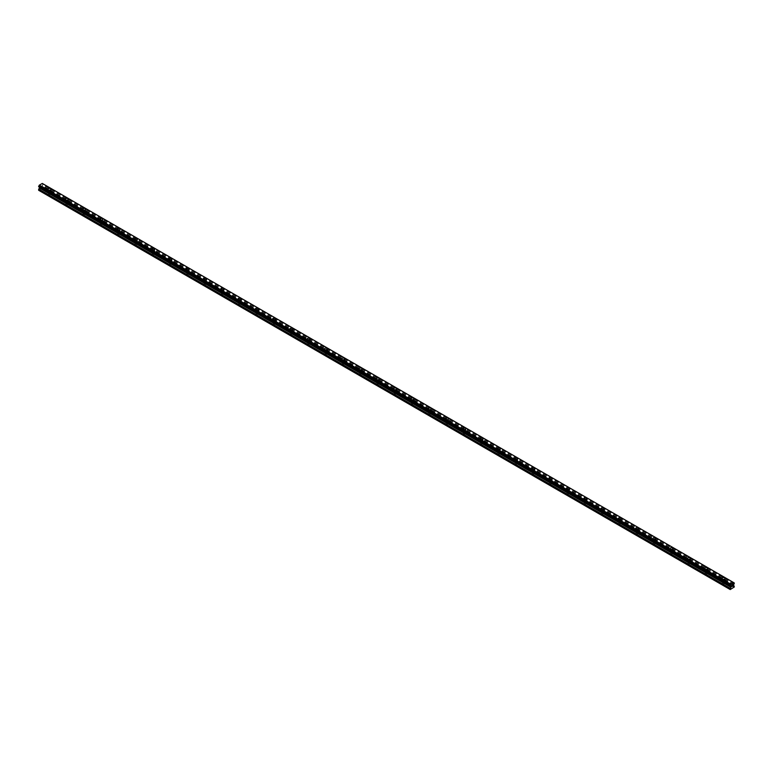 <?xml version="1.0" encoding="UTF-8"?>
<svg xmlns="http://www.w3.org/2000/svg" width="773" height="773" viewBox="0 0 773 773"><rect width="100%" height="100%" fill="white"/><g stroke="black" fill="none" stroke-linecap="round" stroke-linejoin="round"><path stroke-width="0.58" stroke-dasharray="3.87 2.9" d="M48.805 194.632A0.918 0.531 0 0 0 50.1 193.878A0.918 0.531 0 0 0 48.805 194.632M48.805 191.404A0.918 0.531 0 0 0 50.1 190.66A0.918 0.531 0 0 0 48.805 191.404M50.979 189.269L50.979 189.269A1.527 0.879 180 0 1 50.042 190.081A1.527 0.879 180 0 1 48.37 189.897A1.527 0.879 180 0 1 47.926 189.269L47.926 189.269M66.092 204.613A0.918 0.531 0 0 0 67.386 203.859A0.918 0.531 0 0 0 66.092 204.613M66.092 201.386A0.918 0.531 0 0 0 67.386 200.632A0.918 0.531 0 0 0 66.092 201.386M68.266 199.25L68.266 199.25A1.527 0.879 180 0 1 67.319 200.062A1.527 0.879 180 0 1 65.657 199.869A1.527 0.879 180 0 1 65.212 199.25L65.212 199.25M83.378 214.585A0.918 0.531 0 0 0 84.672 213.841A0.918 0.531 0 0 0 83.378 214.585M83.378 211.367A0.918 0.531 0 0 0 84.672 210.614A0.918 0.531 0 0 0 83.378 211.367M85.552 209.232L85.552 209.222A1.527 0.879 180 0 1 84.605 210.043A1.527 0.879 180 0 1 82.943 209.85A1.527 0.879 180 0 1 82.498 209.232L82.498 209.222M100.654 224.566A0.918 0.531 0 0 0 101.959 223.822A0.918 0.531 0 0 0 100.654 224.566M100.654 221.339A0.918 0.531 0 0 0 101.959 220.595A0.918 0.531 0 0 0 100.654 221.339M102.838 219.203L102.838 219.203A1.527 0.879 180 0 1 101.891 220.025A1.527 0.879 180 0 1 100.229 219.832A1.527 0.879 180 0 1 99.775 219.203L99.775 219.203M117.94 234.548A0.918 0.531 0 0 0 119.235 233.804A0.918 0.531 0 0 0 117.94 234.548M117.94 231.32A0.918 0.531 0 0 0 119.235 230.576A0.918 0.531 0 0 0 117.94 231.32M120.115 229.185L120.115 229.185A1.527 0.879 180 0 1 119.177 230.006A1.527 0.879 180 0 1 117.506 229.813A1.527 0.879 180 0 1 117.061 229.185L117.061 229.185M135.227 244.529A0.918 0.531 0 0 0 136.521 243.775A0.918 0.531 0 0 0 135.227 244.529M135.227 241.302A0.918 0.531 0 0 0 136.521 240.548A0.918 0.531 0 0 0 135.227 241.302M137.401 239.166L137.401 239.166A1.527 0.879 180 0 1 136.463 239.978A1.527 0.879 180 0 1 134.792 239.794A1.527 0.879 180 0 1 134.347 239.166L134.347 239.166M152.513 254.51A0.918 0.531 0 0 0 153.808 253.757A0.918 0.531 0 0 0 152.513 254.51M152.513 251.283A0.918 0.531 0 0 0 153.808 250.529A0.918 0.531 0 0 0 152.513 251.283M154.687 249.148L154.687 249.138A1.527 0.879 180 0 1 153.74 249.959A1.527 0.879 180 0 1 152.078 249.766A1.527 0.879 180 0 1 151.634 249.148L151.634 249.138M169.799 264.482A0.918 0.531 0 0 0 171.094 263.738A0.918 0.531 0 0 0 169.799 264.482M169.799 261.255A0.918 0.531 0 0 0 171.094 260.511A0.918 0.531 0 0 0 169.799 261.255M171.973 259.119L171.973 259.129A1.527 0.879 180 0 1 171.026 259.941A1.527 0.879 180 0 1 169.364 259.747A1.527 0.879 180 0 1 168.92 259.129L168.92 259.119M187.076 274.463A0.918 0.531 0 0 0 188.38 273.719A0.918 0.531 0 0 0 187.076 274.463M187.076 271.236A0.918 0.531 0 0 0 188.38 270.492A0.918 0.531 0 0 0 187.076 271.236M189.259 269.101L189.259 269.101A1.527 0.879 180 0 1 188.312 269.922A1.527 0.879 180 0 1 186.651 269.729A1.527 0.879 180 0 1 186.196 269.101L186.196 269.101M204.362 284.445A0.918 0.531 0 0 0 205.657 283.691A0.918 0.531 0 0 0 204.362 284.445M204.362 281.217A0.918 0.531 0 0 0 205.657 280.464A0.918 0.531 0 0 0 204.362 281.217M206.546 279.082L206.546 279.082A1.527 0.879 180 0 1 205.599 279.894A1.527 0.879 180 0 1 203.937 279.71A1.527 0.879 180 0 1 203.483 279.082L203.483 279.082M221.648 294.426A0.918 0.531 0 0 0 222.943 293.672A0.918 0.531 0 0 0 221.648 294.426M221.648 291.199A0.918 0.531 0 0 0 222.943 290.445A0.918 0.531 0 0 0 221.648 291.199M223.822 289.063L223.822 289.054A1.527 0.879 180 0 1 222.885 289.875A1.527 0.879 180 0 1 221.213 289.682A1.527 0.879 180 0 1 220.769 289.063L220.769 289.054M238.934 304.398A0.918 0.531 0 0 0 240.229 303.654A0.918 0.531 0 0 0 238.934 304.398M238.934 301.17A0.918 0.531 0 0 0 240.229 300.426A0.918 0.531 0 0 0 238.934 301.17M241.108 299.045L241.108 299.035A1.527 0.879 180 0 1 240.171 299.856A1.527 0.879 180 0 1 238.499 299.663A1.527 0.879 180 0 1 238.055 299.045L238.055 299.035M256.221 314.379A0.918 0.531 0 0 0 257.515 313.635A0.918 0.531 0 0 0 256.221 314.379M256.221 311.152A0.918 0.531 0 0 0 257.515 310.408A0.918 0.531 0 0 0 256.221 311.152M258.395 309.016L258.395 309.016A1.527 0.879 180 0 1 257.448 309.838A1.527 0.879 180 0 1 255.786 309.644A1.527 0.879 180 0 1 255.341 309.016L255.341 309.016M273.507 324.36A0.918 0.531 0 0 0 274.801 323.607A0.918 0.531 0 0 0 273.507 324.36M273.507 321.133A0.918 0.531 0 0 0 274.801 320.38A0.918 0.531 0 0 0 273.507 321.133M275.681 318.998L275.681 318.998A1.527 0.879 180 0 1 274.734 319.809A1.527 0.879 180 0 1 273.072 319.626A1.527 0.879 180 0 1 272.627 318.998L272.627 318.998M290.783 334.342A0.918 0.531 0 0 0 292.088 333.588A0.918 0.531 0 0 0 290.783 334.342M290.783 331.115A0.918 0.531 0 0 0 292.088 330.361A0.918 0.531 0 0 0 290.783 331.115M292.967 328.979L292.967 328.979A1.527 0.879 180 0 1 292.02 329.791A1.527 0.879 180 0 1 290.358 329.598A1.527 0.879 180 0 1 289.904 328.979L289.904 328.979M308.069 344.314A0.918 0.531 0 0 0 309.364 343.57A0.918 0.531 0 0 0 308.069 344.314M308.069 341.086A0.918 0.531 0 0 0 309.364 340.342A0.918 0.531 0 0 0 308.069 341.086M310.244 338.961L310.244 338.951A1.527 0.879 180 0 1 309.306 339.772A1.527 0.879 180 0 1 307.644 339.579A1.527 0.879 180 0 1 307.19 338.961L307.19 338.951M325.356 354.295A0.918 0.531 0 0 0 326.65 353.551A0.918 0.531 0 0 0 325.356 354.295M325.356 351.068A0.918 0.531 0 0 0 326.65 350.324A0.918 0.531 0 0 0 325.356 351.068M327.53 348.932L327.53 348.932A1.527 0.879 180 0 1 326.593 349.754A1.527 0.879 180 0 1 324.921 349.56A1.527 0.879 180 0 1 324.476 348.932L324.476 348.932M342.642 364.276A0.918 0.531 0 0 0 343.937 363.523A0.918 0.531 0 0 0 342.642 364.276M342.642 361.049A0.918 0.531 0 0 0 343.937 360.305A0.918 0.531 0 0 0 342.642 361.049M344.816 358.914L344.816 358.914A1.527 0.879 180 0 1 343.869 359.735A1.527 0.879 180 0 1 342.207 359.542A1.527 0.879 180 0 1 341.763 358.914L341.763 358.914M359.928 374.258A0.918 0.531 0 0 0 361.223 373.504A0.918 0.531 0 0 0 359.928 374.258M359.928 371.03A0.918 0.531 0 0 0 361.223 370.277A0.918 0.531 0 0 0 359.928 371.03M362.102 368.895L362.102 368.895A1.527 0.879 180 0 1 361.155 369.707A1.527 0.879 180 0 1 359.493 369.513A1.527 0.879 180 0 1 359.049 368.895L359.049 368.895M377.214 384.229A0.918 0.531 0 0 0 378.509 383.485A0.918 0.531 0 0 0 377.214 384.229M377.214 381.012A0.918 0.531 0 0 0 378.509 380.258A0.918 0.531 0 0 0 377.214 381.012M379.388 378.876L379.388 378.867A1.527 0.879 180 0 1 378.441 379.688A1.527 0.879 180 0 1 376.78 379.495A1.527 0.879 180 0 1 376.325 378.876L376.325 378.867M394.491 394.211A0.918 0.531 0 0 0 395.786 393.467A0.918 0.531 0 0 0 394.491 394.211M394.491 390.983A0.918 0.531 0 0 0 395.786 390.239A0.918 0.531 0 0 0 394.491 390.983M396.675 388.848L396.675 388.848A1.527 0.879 180 0 1 395.728 389.669A1.527 0.879 180 0 1 394.066 389.476A1.527 0.879 180 0 1 393.612 388.848L393.612 388.848M411.777 404.192A0.918 0.531 0 0 0 413.072 403.448A0.918 0.531 0 0 0 411.777 404.192M411.777 400.965A0.918 0.531 0 0 0 413.072 400.221A0.918 0.531 0 0 0 411.777 400.965M413.951 398.829L413.951 398.829A1.527 0.879 180 0 1 413.014 399.651A1.527 0.879 180 0 1 411.342 399.457A1.527 0.879 180 0 1 410.898 398.829L410.898 398.829M429.063 414.173A0.918 0.531 0 0 0 430.358 413.42A0.918 0.531 0 0 0 429.063 414.173M429.063 410.946A0.918 0.531 0 0 0 430.358 410.192A0.918 0.531 0 0 0 429.063 410.946M431.237 408.811L431.237 408.811A1.527 0.879 180 0 1 430.3 409.622A1.527 0.879 180 0 1 428.629 409.439A1.527 0.879 180 0 1 428.184 408.811L428.184 408.811M446.35 424.155A0.918 0.531 0 0 0 447.644 423.401A0.918 0.531 0 0 0 446.35 424.155M446.35 420.927A0.918 0.531 0 0 0 447.644 420.174A0.918 0.531 0 0 0 446.35 420.927M448.524 418.792L448.524 418.782A1.527 0.879 180 0 1 447.577 419.604A1.527 0.879 180 0 1 445.915 419.41A1.527 0.879 180 0 1 445.47 418.792L445.47 418.782M463.636 434.126A0.918 0.531 0 0 0 464.931 433.382A0.918 0.531 0 0 0 463.636 434.126M463.636 430.899A0.918 0.531 0 0 0 464.931 430.155A0.918 0.531 0 0 0 463.636 430.899M465.81 428.773L465.81 428.764A1.527 0.879 180 0 1 464.863 429.585A1.527 0.879 180 0 1 463.201 429.392A1.527 0.879 180 0 1 462.756 428.773L462.756 428.764M480.912 444.108A0.918 0.531 0 0 0 482.217 443.364A0.918 0.531 0 0 0 480.912 444.108M480.912 440.881A0.918 0.531 0 0 0 482.217 440.137A0.918 0.531 0 0 0 480.912 440.881M483.096 438.745L483.096 438.745A1.527 0.879 180 0 1 482.149 439.566A1.527 0.879 180 0 1 480.487 439.373A1.527 0.879 180 0 1 480.033 438.745L480.033 438.745M498.199 454.089A0.918 0.531 0 0 0 499.493 453.336A0.918 0.531 0 0 0 498.199 454.089M498.199 450.862A0.918 0.531 0 0 0 499.493 450.108A0.918 0.531 0 0 0 498.199 450.862M500.373 448.726L500.373 448.726A1.527 0.879 180 0 1 499.435 449.538A1.527 0.879 180 0 1 497.773 449.355A1.527 0.879 180 0 1 497.319 448.726L497.319 448.726M515.485 464.071A0.918 0.531 0 0 0 516.779 463.317A0.918 0.531 0 0 0 515.485 464.071M515.485 460.843A0.918 0.531 0 0 0 516.779 460.09A0.918 0.531 0 0 0 515.485 460.843M517.659 458.698L517.659 458.708A1.527 0.879 180 0 1 516.722 459.52A1.527 0.879 180 0 1 515.05 459.326A1.527 0.879 180 0 1 514.605 458.708L514.605 458.698M532.771 474.042A0.918 0.531 0 0 0 534.066 473.298A0.918 0.531 0 0 0 532.771 474.042M532.771 470.815A0.918 0.531 0 0 0 534.066 470.071A0.918 0.531 0 0 0 532.771 470.815M534.945 468.689L534.945 468.68A1.527 0.879 180 0 1 533.998 469.501A1.527 0.879 180 0 1 532.336 469.308A1.527 0.879 180 0 1 531.892 468.689L531.892 468.68M550.057 484.024A0.918 0.531 0 0 0 551.352 483.28A0.918 0.531 0 0 0 550.057 484.024M550.057 480.796A0.918 0.531 0 0 0 551.352 480.052A0.918 0.531 0 0 0 550.057 480.796M552.231 478.661L552.231 478.661A1.527 0.879 180 0 1 551.284 479.482A1.527 0.879 180 0 1 549.622 479.289A1.527 0.879 180 0 1 549.178 478.661L549.178 478.661M567.343 494.005A0.918 0.531 0 0 0 568.638 493.251A0.918 0.531 0 0 0 567.343 494.005M567.343 490.778A0.918 0.531 0 0 0 568.638 490.034A0.918 0.531 0 0 0 567.343 490.778M569.517 488.642L569.517 488.642A1.527 0.879 180 0 1 568.57 489.454A1.527 0.879 180 0 1 566.909 489.27A1.527 0.879 180 0 1 566.454 488.642L566.454 488.642M584.62 503.986A0.918 0.531 0 0 0 585.924 503.233A0.918 0.531 0 0 0 584.62 503.986M584.62 500.759A0.918 0.531 0 0 0 585.924 500.005A0.918 0.531 0 0 0 584.62 500.759M586.804 498.624L586.804 498.624A1.527 0.879 180 0 1 585.857 499.435A1.527 0.879 180 0 1 584.195 499.242A1.527 0.879 180 0 1 583.741 498.624L583.741 498.624M601.906 513.958A0.918 0.531 0 0 0 603.201 513.214A0.918 0.531 0 0 0 601.906 513.958M601.906 510.731A0.918 0.531 0 0 0 603.201 509.987A0.918 0.531 0 0 0 601.906 510.731M604.08 508.605L604.08 508.595A1.527 0.879 180 0 1 603.143 509.417A1.527 0.879 180 0 1 601.471 509.223A1.527 0.879 180 0 1 601.027 508.605L601.027 508.595M619.192 523.939A0.918 0.531 0 0 0 620.487 523.195A0.918 0.531 0 0 0 619.192 523.939M619.192 520.712A0.918 0.531 0 0 0 620.487 519.968A0.918 0.531 0 0 0 619.192 520.712M621.366 518.577L621.366 518.577A1.527 0.879 180 0 1 620.429 519.398A1.527 0.879 180 0 1 618.758 519.205A1.527 0.879 180 0 1 618.313 518.577L618.313 518.577M636.479 533.921A0.918 0.531 0 0 0 637.773 533.167A0.918 0.531 0 0 0 636.479 533.921M636.479 530.693A0.918 0.531 0 0 0 637.773 529.949A0.918 0.531 0 0 0 636.479 530.693M638.653 528.558L638.653 528.558A1.527 0.879 180 0 1 637.706 529.379A1.527 0.879 180 0 1 636.044 529.186A1.527 0.879 180 0 1 635.599 528.558L635.599 528.558M653.765 543.902A0.918 0.531 0 0 0 655.06 543.148A0.918 0.531 0 0 0 653.765 543.902M653.765 540.675A0.918 0.531 0 0 0 655.06 539.921A0.918 0.531 0 0 0 653.765 540.675M655.939 538.539L655.939 538.539A1.527 0.879 180 0 1 654.992 539.351A1.527 0.879 180 0 1 653.33 539.158A1.527 0.879 180 0 1 652.885 538.539L652.885 538.539M671.041 553.874A0.918 0.531 0 0 0 672.346 553.13A0.918 0.531 0 0 0 671.041 553.874M671.041 550.656A0.918 0.531 0 0 0 672.346 549.903A0.918 0.531 0 0 0 671.041 550.656M673.225 548.511L673.225 548.521A1.527 0.879 180 0 1 672.278 549.332A1.527 0.879 180 0 1 670.616 549.139A1.527 0.879 180 0 1 670.162 548.521L670.162 548.511M688.328 563.855A0.918 0.531 0 0 0 689.622 563.111A0.918 0.531 0 0 0 688.328 563.855M688.328 560.628A0.918 0.531 0 0 0 689.622 559.884A0.918 0.531 0 0 0 688.328 560.628M690.502 558.493L690.502 558.493A1.527 0.879 180 0 1 689.564 559.314A1.527 0.879 180 0 1 687.902 559.121A1.527 0.879 180 0 1 687.448 558.493L687.448 558.493M705.614 573.837A0.918 0.531 0 0 0 706.909 573.093A0.918 0.531 0 0 0 705.614 573.837M705.614 570.609A0.918 0.531 0 0 0 706.909 569.865A0.918 0.531 0 0 0 705.614 570.609M707.788 568.474L707.788 568.474A1.527 0.879 180 0 1 706.851 569.295A1.527 0.879 180 0 1 705.179 569.102A1.527 0.879 180 0 1 704.734 568.474L704.734 568.474M722.9 583.818A0.918 0.531 0 0 0 724.195 583.064A0.918 0.531 0 0 0 722.9 583.818M722.9 580.591A0.918 0.531 0 0 0 724.195 579.837A0.918 0.531 0 0 0 722.9 580.591M725.074 578.455L725.074 578.455A1.527 0.879 180 0 1 724.127 579.267A1.527 0.879 180 0 1 722.465 579.083A1.527 0.879 180 0 1 722.021 578.455L722.021 578.455M722.465 580.842A1.527 0.879 0 0 0 724.127 581.025A1.527 0.879 0 0 0 725.074 580.214A1.527 0.879 0 0 0 724.63 579.595A1.527 0.879 0 0 0 722.958 579.402A1.527 0.879 0 0 0 722.021 580.214A1.527 0.879 0 0 0 722.465 580.842M722.465 579.248A1.527 0.879 0 0 0 724.127 579.441A1.527 0.879 0 0 0 725.074 578.619A1.527 0.879 0 0 0 724.63 578.001A1.527 0.879 0 0 0 722.958 577.808A1.527 0.879 0 0 0 722.021 578.619A1.527 0.879 0 0 0 722.465 579.248M705.179 570.861A1.527 0.879 0 0 0 706.851 571.054A1.527 0.879 0 0 0 707.788 570.232A1.527 0.879 0 0 0 707.343 569.614A1.527 0.879 0 0 0 705.681 569.421A1.527 0.879 0 0 0 704.734 570.232A1.527 0.879 0 0 0 705.179 570.861M705.179 569.266A1.527 0.879 0 0 0 706.851 569.459A1.527 0.879 0 0 0 707.788 568.638A1.527 0.879 0 0 0 707.343 568.02A1.527 0.879 0 0 0 705.681 567.826A1.527 0.879 0 0 0 704.734 568.638A1.527 0.879 0 0 0 705.179 569.266M687.902 560.879A1.527 0.879 0 0 0 689.564 561.072A1.527 0.879 0 0 0 690.502 560.261A1.527 0.879 0 0 0 690.057 559.633A1.527 0.879 0 0 0 688.395 559.439A1.527 0.879 0 0 0 687.448 560.261A1.527 0.879 0 0 0 687.902 560.879M687.902 559.285A1.527 0.879 0 0 0 689.564 559.478A1.527 0.879 0 0 0 690.502 558.666A1.527 0.879 0 0 0 690.057 558.038A1.527 0.879 0 0 0 688.395 557.845A1.527 0.879 0 0 0 687.448 558.666A1.527 0.879 0 0 0 687.902 559.285M670.616 550.898A1.527 0.879 0 0 0 672.278 551.091A1.527 0.879 0 0 0 673.225 550.279A1.527 0.879 0 0 0 672.771 549.651A1.527 0.879 0 0 0 671.109 549.458A1.527 0.879 0 0 0 670.162 550.279A1.527 0.879 0 0 0 670.616 550.898M670.616 549.303A1.527 0.879 0 0 0 672.278 549.497A1.527 0.879 0 0 0 673.225 548.685A1.527 0.879 0 0 0 672.771 548.057A1.527 0.879 0 0 0 671.109 547.873A1.527 0.879 0 0 0 670.162 548.685A1.527 0.879 0 0 0 670.616 549.303M653.33 540.926A1.527 0.879 0 0 0 654.992 541.11A1.527 0.879 0 0 0 655.939 540.298A1.527 0.879 0 0 0 655.494 539.68A1.527 0.879 0 0 0 653.823 539.486A1.527 0.879 0 0 0 652.885 540.298A1.527 0.879 0 0 0 653.33 540.926M653.33 539.332A1.527 0.879 0 0 0 654.992 539.515A1.527 0.879 0 0 0 655.939 538.704A1.527 0.879 0 0 0 655.494 538.085A1.527 0.879 0 0 0 653.823 537.892A1.527 0.879 0 0 0 652.885 538.704A1.527 0.879 0 0 0 653.33 539.332M636.044 530.945A1.527 0.879 0 0 0 637.706 531.138A1.527 0.879 0 0 0 638.653 530.317A1.527 0.879 0 0 0 638.208 529.698A1.527 0.879 0 0 0 636.537 529.505A1.527 0.879 0 0 0 635.599 530.317A1.527 0.879 0 0 0 636.044 530.945M636.044 529.35A1.527 0.879 0 0 0 637.706 529.544A1.527 0.879 0 0 0 638.653 528.722A1.527 0.879 0 0 0 638.208 528.104A1.527 0.879 0 0 0 636.537 527.911A1.527 0.879 0 0 0 635.599 528.722A1.527 0.879 0 0 0 636.044 529.35M618.758 520.963A1.527 0.879 0 0 0 620.429 521.157A1.527 0.879 0 0 0 621.366 520.345A1.527 0.879 0 0 0 620.922 519.717A1.527 0.879 0 0 0 619.26 519.524A1.527 0.879 0 0 0 618.313 520.345A1.527 0.879 0 0 0 618.758 520.963M618.758 519.369A1.527 0.879 0 0 0 620.429 519.562A1.527 0.879 0 0 0 621.366 518.751A1.527 0.879 0 0 0 620.922 518.123A1.527 0.879 0 0 0 619.26 517.929A1.527 0.879 0 0 0 618.313 518.751A1.527 0.879 0 0 0 618.758 519.369M601.471 510.982A1.527 0.879 0 0 0 603.143 511.175A1.527 0.879 0 0 0 604.08 510.364A1.527 0.879 0 0 0 603.636 509.736A1.527 0.879 0 0 0 601.974 509.542A1.527 0.879 0 0 0 601.027 510.364A1.527 0.879 0 0 0 601.471 510.982M601.471 509.388A1.527 0.879 0 0 0 603.143 509.581A1.527 0.879 0 0 0 604.08 508.769A1.527 0.879 0 0 0 603.636 508.141A1.527 0.879 0 0 0 601.974 507.958A1.527 0.879 0 0 0 601.027 508.769A1.527 0.879 0 0 0 601.471 509.388M584.195 501.01A1.527 0.879 0 0 0 585.857 501.194A1.527 0.879 0 0 0 586.804 500.382A1.527 0.879 0 0 0 586.349 499.754A1.527 0.879 0 0 0 584.688 499.571A1.527 0.879 0 0 0 583.741 500.382A1.527 0.879 0 0 0 584.195 501.01M584.195 499.416A1.527 0.879 0 0 0 585.857 499.6A1.527 0.879 0 0 0 586.804 498.788A1.527 0.879 0 0 0 586.349 498.17A1.527 0.879 0 0 0 584.688 497.976A1.527 0.879 0 0 0 583.741 498.788A1.527 0.879 0 0 0 584.195 499.416M566.909 491.029A1.527 0.879 0 0 0 568.57 491.222A1.527 0.879 0 0 0 569.517 490.401A1.527 0.879 0 0 0 569.063 489.782A1.527 0.879 0 0 0 567.401 489.589A1.527 0.879 0 0 0 566.454 490.401A1.527 0.879 0 0 0 566.909 491.029M566.909 489.435A1.527 0.879 0 0 0 568.57 489.628A1.527 0.879 0 0 0 569.517 488.807A1.527 0.879 0 0 0 569.063 488.188A1.527 0.879 0 0 0 567.401 487.995A1.527 0.879 0 0 0 566.454 488.807A1.527 0.879 0 0 0 566.909 489.435M549.622 481.048A1.527 0.879 0 0 0 551.284 481.241A1.527 0.879 0 0 0 552.231 480.42A1.527 0.879 0 0 0 551.787 479.801A1.527 0.879 0 0 0 550.115 479.608A1.527 0.879 0 0 0 549.178 480.42A1.527 0.879 0 0 0 549.622 481.048M549.622 479.453A1.527 0.879 0 0 0 551.284 479.647A1.527 0.879 0 0 0 552.231 478.835A1.527 0.879 0 0 0 551.787 478.207A1.527 0.879 0 0 0 550.115 478.014A1.527 0.879 0 0 0 549.178 478.835A1.527 0.879 0 0 0 549.622 479.453M532.336 471.066A1.527 0.879 0 0 0 533.998 471.259A1.527 0.879 0 0 0 534.945 470.448A1.527 0.879 0 0 0 534.501 469.82A1.527 0.879 0 0 0 532.829 469.626A1.527 0.879 0 0 0 531.892 470.448A1.527 0.879 0 0 0 532.336 471.066M532.336 469.472A1.527 0.879 0 0 0 533.998 469.665A1.527 0.879 0 0 0 534.945 468.853A1.527 0.879 0 0 0 534.501 468.225A1.527 0.879 0 0 0 532.829 468.032A1.527 0.879 0 0 0 531.892 468.853A1.527 0.879 0 0 0 532.336 469.472M515.05 461.085A1.527 0.879 0 0 0 516.722 461.278A1.527 0.879 0 0 0 517.659 460.466A1.527 0.879 0 0 0 517.214 459.838A1.527 0.879 0 0 0 515.552 459.655A1.527 0.879 0 0 0 514.605 460.466A1.527 0.879 0 0 0 515.05 461.085M515.05 459.5A1.527 0.879 0 0 0 516.722 459.684A1.527 0.879 0 0 0 517.659 458.872A1.527 0.879 0 0 0 517.214 458.244A1.527 0.879 0 0 0 515.552 458.06A1.527 0.879 0 0 0 514.605 458.872A1.527 0.879 0 0 0 515.05 459.5M497.773 451.113A1.527 0.879 0 0 0 499.435 451.306A1.527 0.879 0 0 0 500.373 450.485A1.527 0.879 0 0 0 499.928 449.867A1.527 0.879 0 0 0 498.266 449.673A1.527 0.879 0 0 0 497.319 450.485A1.527 0.879 0 0 0 497.773 451.113M497.773 449.519A1.527 0.879 0 0 0 499.435 449.712A1.527 0.879 0 0 0 500.373 448.891A1.527 0.879 0 0 0 499.928 448.272A1.527 0.879 0 0 0 498.266 448.079A1.527 0.879 0 0 0 497.319 448.891A1.527 0.879 0 0 0 497.773 449.519M480.487 441.132A1.527 0.879 0 0 0 482.149 441.325A1.527 0.879 0 0 0 483.096 440.504A1.527 0.879 0 0 0 482.642 439.885A1.527 0.879 0 0 0 480.98 439.692A1.527 0.879 0 0 0 480.033 440.504A1.527 0.879 0 0 0 480.487 441.132M480.487 439.537A1.527 0.879 0 0 0 482.149 439.731A1.527 0.879 0 0 0 483.096 438.919A1.527 0.879 0 0 0 482.642 438.291A1.527 0.879 0 0 0 480.98 438.098A1.527 0.879 0 0 0 480.033 438.919A1.527 0.879 0 0 0 480.487 439.537M463.201 431.15A1.527 0.879 0 0 0 464.863 431.344A1.527 0.879 0 0 0 465.81 430.532A1.527 0.879 0 0 0 465.356 429.904A1.527 0.879 0 0 0 463.694 429.711A1.527 0.879 0 0 0 462.756 430.532A1.527 0.879 0 0 0 463.201 431.15M463.201 429.556A1.527 0.879 0 0 0 464.863 429.749A1.527 0.879 0 0 0 465.81 428.938A1.527 0.879 0 0 0 465.356 428.31A1.527 0.879 0 0 0 463.694 428.116A1.527 0.879 0 0 0 462.756 428.938A1.527 0.879 0 0 0 463.201 429.556M445.915 421.169A1.527 0.879 0 0 0 447.577 421.362A1.527 0.879 0 0 0 448.524 420.551A1.527 0.879 0 0 0 448.079 419.923A1.527 0.879 0 0 0 446.408 419.739A1.527 0.879 0 0 0 445.47 420.551A1.527 0.879 0 0 0 445.915 421.169M445.915 419.584A1.527 0.879 0 0 0 447.577 419.768A1.527 0.879 0 0 0 448.524 418.956A1.527 0.879 0 0 0 448.079 418.328A1.527 0.879 0 0 0 446.408 418.145A1.527 0.879 0 0 0 445.47 418.956A1.527 0.879 0 0 0 445.915 419.584M428.629 411.197A1.527 0.879 0 0 0 430.3 411.381A1.527 0.879 0 0 0 431.237 410.569A1.527 0.879 0 0 0 430.793 409.951A1.527 0.879 0 0 0 429.131 409.758A1.527 0.879 0 0 0 428.184 410.569A1.527 0.879 0 0 0 428.629 411.197M428.629 409.603A1.527 0.879 0 0 0 430.3 409.796A1.527 0.879 0 0 0 431.237 408.975A1.527 0.879 0 0 0 430.793 408.357A1.527 0.879 0 0 0 429.131 408.163A1.527 0.879 0 0 0 428.184 408.975A1.527 0.879 0 0 0 428.629 409.603M411.342 401.216A1.527 0.879 0 0 0 413.014 401.409A1.527 0.879 0 0 0 413.951 400.588A1.527 0.879 0 0 0 413.507 399.97A1.527 0.879 0 0 0 411.845 399.776A1.527 0.879 0 0 0 410.898 400.588A1.527 0.879 0 0 0 411.342 401.216M411.342 399.622A1.527 0.879 0 0 0 413.014 399.815A1.527 0.879 0 0 0 413.951 398.994A1.527 0.879 0 0 0 413.507 398.375A1.527 0.879 0 0 0 411.845 398.182A1.527 0.879 0 0 0 410.898 398.994A1.527 0.879 0 0 0 411.342 399.622M394.066 391.235A1.527 0.879 0 0 0 395.728 391.428A1.527 0.879 0 0 0 396.675 390.616A1.527 0.879 0 0 0 396.22 389.988A1.527 0.879 0 0 0 394.559 389.795A1.527 0.879 0 0 0 393.612 390.616A1.527 0.879 0 0 0 394.066 391.235M394.066 389.64A1.527 0.879 0 0 0 395.728 389.834A1.527 0.879 0 0 0 396.675 389.022A1.527 0.879 0 0 0 396.22 388.394A1.527 0.879 0 0 0 394.559 388.201A1.527 0.879 0 0 0 393.612 389.022A1.527 0.879 0 0 0 394.066 389.64M376.78 381.253A1.527 0.879 0 0 0 378.441 381.447A1.527 0.879 0 0 0 379.388 380.635A1.527 0.879 0 0 0 378.934 380.007A1.527 0.879 0 0 0 377.272 379.814A1.527 0.879 0 0 0 376.325 380.635A1.527 0.879 0 0 0 376.78 381.253M376.78 379.659A1.527 0.879 0 0 0 378.441 379.852A1.527 0.879 0 0 0 379.388 379.041A1.527 0.879 0 0 0 378.934 378.412A1.527 0.879 0 0 0 377.272 378.229A1.527 0.879 0 0 0 376.325 379.041A1.527 0.879 0 0 0 376.78 379.659M359.493 371.282A1.527 0.879 0 0 0 361.155 371.465A1.527 0.879 0 0 0 362.102 370.654A1.527 0.879 0 0 0 361.658 370.025A1.527 0.879 0 0 0 359.986 369.842A1.527 0.879 0 0 0 359.049 370.654A1.527 0.879 0 0 0 359.493 371.282M359.493 369.687A1.527 0.879 0 0 0 361.155 369.871A1.527 0.879 0 0 0 362.102 369.059A1.527 0.879 0 0 0 361.658 368.441A1.527 0.879 0 0 0 359.986 368.248A1.527 0.879 0 0 0 359.049 369.059A1.527 0.879 0 0 0 359.493 369.687M342.207 361.3A1.527 0.879 0 0 0 343.869 361.493A1.527 0.879 0 0 0 344.816 360.672A1.527 0.879 0 0 0 344.371 360.054A1.527 0.879 0 0 0 342.7 359.86A1.527 0.879 0 0 0 341.763 360.672A1.527 0.879 0 0 0 342.207 361.3M342.207 359.706A1.527 0.879 0 0 0 343.869 359.899A1.527 0.879 0 0 0 344.816 359.078A1.527 0.879 0 0 0 344.371 358.459A1.527 0.879 0 0 0 342.7 358.266A1.527 0.879 0 0 0 341.763 359.078A1.527 0.879 0 0 0 342.207 359.706M324.921 351.319A1.527 0.879 0 0 0 326.593 351.512A1.527 0.879 0 0 0 327.53 350.7A1.527 0.879 0 0 0 327.085 350.072A1.527 0.879 0 0 0 325.423 349.879A1.527 0.879 0 0 0 324.476 350.7A1.527 0.879 0 0 0 324.921 351.319M324.921 349.725A1.527 0.879 0 0 0 326.593 349.918A1.527 0.879 0 0 0 327.53 349.106A1.527 0.879 0 0 0 327.085 348.478A1.527 0.879 0 0 0 325.423 348.285A1.527 0.879 0 0 0 324.476 349.106A1.527 0.879 0 0 0 324.921 349.725M307.644 341.337A1.527 0.879 0 0 0 309.306 341.531A1.527 0.879 0 0 0 310.244 340.719A1.527 0.879 0 0 0 309.799 340.091A1.527 0.879 0 0 0 308.137 339.898A1.527 0.879 0 0 0 307.19 340.719A1.527 0.879 0 0 0 307.644 341.337M307.644 339.743A1.527 0.879 0 0 0 309.306 339.936A1.527 0.879 0 0 0 310.244 339.125A1.527 0.879 0 0 0 309.799 338.497A1.527 0.879 0 0 0 308.137 338.313A1.527 0.879 0 0 0 307.19 339.125A1.527 0.879 0 0 0 307.644 339.743M290.358 331.366A1.527 0.879 0 0 0 292.02 331.549A1.527 0.879 0 0 0 292.967 330.738A1.527 0.879 0 0 0 292.513 330.11A1.527 0.879 0 0 0 290.851 329.926A1.527 0.879 0 0 0 289.904 330.738A1.527 0.879 0 0 0 290.358 331.366M290.358 329.771A1.527 0.879 0 0 0 292.02 329.955A1.527 0.879 0 0 0 292.967 329.143A1.527 0.879 0 0 0 292.513 328.525A1.527 0.879 0 0 0 290.851 328.332A1.527 0.879 0 0 0 289.904 329.143A1.527 0.879 0 0 0 290.358 329.771M273.072 321.384A1.527 0.879 0 0 0 274.734 321.578A1.527 0.879 0 0 0 275.681 320.756A1.527 0.879 0 0 0 275.227 320.138A1.527 0.879 0 0 0 273.565 319.945A1.527 0.879 0 0 0 272.627 320.756A1.527 0.879 0 0 0 273.072 321.384M273.072 319.79A1.527 0.879 0 0 0 274.734 319.983A1.527 0.879 0 0 0 275.681 319.162A1.527 0.879 0 0 0 275.227 318.544A1.527 0.879 0 0 0 273.565 318.35A1.527 0.879 0 0 0 272.627 319.162A1.527 0.879 0 0 0 273.072 319.79M255.786 311.403A1.527 0.879 0 0 0 257.448 311.596A1.527 0.879 0 0 0 258.395 310.775A1.527 0.879 0 0 0 257.95 310.157A1.527 0.879 0 0 0 256.278 309.963A1.527 0.879 0 0 0 255.341 310.775A1.527 0.879 0 0 0 255.786 311.403M255.786 309.809A1.527 0.879 0 0 0 257.448 310.002A1.527 0.879 0 0 0 258.395 309.19A1.527 0.879 0 0 0 257.95 308.562A1.527 0.879 0 0 0 256.278 308.369A1.527 0.879 0 0 0 255.341 309.19A1.527 0.879 0 0 0 255.786 309.809M238.499 301.422A1.527 0.879 0 0 0 240.171 301.615A1.527 0.879 0 0 0 241.108 300.803A1.527 0.879 0 0 0 240.664 300.175A1.527 0.879 0 0 0 239.002 299.982A1.527 0.879 0 0 0 238.055 300.803A1.527 0.879 0 0 0 238.499 301.422M238.499 299.827A1.527 0.879 0 0 0 240.171 300.021A1.527 0.879 0 0 0 241.108 299.209A1.527 0.879 0 0 0 240.664 298.581A1.527 0.879 0 0 0 239.002 298.388A1.527 0.879 0 0 0 238.055 299.209A1.527 0.879 0 0 0 238.499 299.827M221.213 291.44A1.527 0.879 0 0 0 222.885 291.634A1.527 0.879 0 0 0 223.822 290.822A1.527 0.879 0 0 0 223.378 290.194A1.527 0.879 0 0 0 221.716 290.01A1.527 0.879 0 0 0 220.769 290.822A1.527 0.879 0 0 0 221.213 291.44M221.213 289.856A1.527 0.879 0 0 0 222.885 290.039A1.527 0.879 0 0 0 223.822 289.228A1.527 0.879 0 0 0 223.378 288.6A1.527 0.879 0 0 0 221.716 288.416A1.527 0.879 0 0 0 220.769 289.228A1.527 0.879 0 0 0 221.213 289.856M203.937 281.469A1.527 0.879 0 0 0 205.599 281.652A1.527 0.879 0 0 0 206.546 280.841A1.527 0.879 0 0 0 206.091 280.222A1.527 0.879 0 0 0 204.43 280.029A1.527 0.879 0 0 0 203.483 280.841A1.527 0.879 0 0 0 203.937 281.469M203.937 279.874A1.527 0.879 0 0 0 205.599 280.068A1.527 0.879 0 0 0 206.546 279.246A1.527 0.879 0 0 0 206.091 278.628A1.527 0.879 0 0 0 204.43 278.435A1.527 0.879 0 0 0 203.483 279.246A1.527 0.879 0 0 0 203.937 279.874M186.651 271.487A1.527 0.879 0 0 0 188.312 271.681A1.527 0.879 0 0 0 189.259 270.859A1.527 0.879 0 0 0 188.805 270.241A1.527 0.879 0 0 0 187.143 270.048A1.527 0.879 0 0 0 186.196 270.859A1.527 0.879 0 0 0 186.651 271.487M186.651 269.893A1.527 0.879 0 0 0 188.312 270.086A1.527 0.879 0 0 0 189.259 269.265A1.527 0.879 0 0 0 188.805 268.646A1.527 0.879 0 0 0 187.143 268.453A1.527 0.879 0 0 0 186.196 269.265A1.527 0.879 0 0 0 186.651 269.893M169.364 261.506A1.527 0.879 0 0 0 171.026 261.699A1.527 0.879 0 0 0 171.973 260.887A1.527 0.879 0 0 0 171.529 260.259A1.527 0.879 0 0 0 169.857 260.066A1.527 0.879 0 0 0 168.92 260.887A1.527 0.879 0 0 0 169.364 261.506M169.364 259.912A1.527 0.879 0 0 0 171.026 260.105A1.527 0.879 0 0 0 171.973 259.293A1.527 0.879 0 0 0 171.529 258.665A1.527 0.879 0 0 0 169.857 258.472A1.527 0.879 0 0 0 168.92 259.293A1.527 0.879 0 0 0 169.364 259.912M152.078 251.525A1.527 0.879 0 0 0 153.74 251.718A1.527 0.879 0 0 0 154.687 250.906A1.527 0.879 0 0 0 154.242 250.278A1.527 0.879 0 0 0 152.571 250.094A1.527 0.879 0 0 0 151.634 250.906A1.527 0.879 0 0 0 152.078 251.525M152.078 249.94A1.527 0.879 0 0 0 153.74 250.123A1.527 0.879 0 0 0 154.687 249.312A1.527 0.879 0 0 0 154.242 248.684A1.527 0.879 0 0 0 152.571 248.5A1.527 0.879 0 0 0 151.634 249.312A1.527 0.879 0 0 0 152.078 249.94M134.792 241.553A1.527 0.879 0 0 0 136.463 241.736A1.527 0.879 0 0 0 137.401 240.925A1.527 0.879 0 0 0 136.956 240.306A1.527 0.879 0 0 0 135.294 240.113A1.527 0.879 0 0 0 134.347 240.925A1.527 0.879 0 0 0 134.792 241.553M134.792 239.959A1.527 0.879 0 0 0 136.463 240.152A1.527 0.879 0 0 0 137.401 239.33A1.527 0.879 0 0 0 136.956 238.712A1.527 0.879 0 0 0 135.294 238.519A1.527 0.879 0 0 0 134.347 239.33A1.527 0.879 0 0 0 134.792 239.959M117.506 231.571A1.527 0.879 0 0 0 119.177 231.765A1.527 0.879 0 0 0 120.115 230.943A1.527 0.879 0 0 0 119.67 230.325A1.527 0.879 0 0 0 118.008 230.132A1.527 0.879 0 0 0 117.061 230.943A1.527 0.879 0 0 0 117.506 231.571M117.506 229.977A1.527 0.879 0 0 0 119.177 230.17A1.527 0.879 0 0 0 120.115 229.349A1.527 0.879 0 0 0 119.67 228.731A1.527 0.879 0 0 0 118.008 228.537A1.527 0.879 0 0 0 117.061 229.349A1.527 0.879 0 0 0 117.506 229.977M100.229 221.59A1.527 0.879 0 0 0 101.891 221.783A1.527 0.879 0 0 0 102.838 220.972A1.527 0.879 0 0 0 102.384 220.344A1.527 0.879 0 0 0 100.722 220.15A1.527 0.879 0 0 0 99.775 220.972A1.527 0.879 0 0 0 100.229 221.59M100.229 219.996A1.527 0.879 0 0 0 101.891 220.189A1.527 0.879 0 0 0 102.838 219.377A1.527 0.879 0 0 0 102.384 218.749A1.527 0.879 0 0 0 100.722 218.556A1.527 0.879 0 0 0 99.775 219.377A1.527 0.879 0 0 0 100.229 219.996M82.943 211.609A1.527 0.879 0 0 0 84.605 211.802A1.527 0.879 0 0 0 85.552 210.99A1.527 0.879 0 0 0 85.098 210.362A1.527 0.879 0 0 0 83.436 210.169A1.527 0.879 0 0 0 82.498 210.99A1.527 0.879 0 0 0 82.943 211.609M82.943 210.014A1.527 0.879 0 0 0 84.605 210.208A1.527 0.879 0 0 0 85.552 209.396A1.527 0.879 0 0 0 85.098 208.768A1.527 0.879 0 0 0 83.436 208.584A1.527 0.879 0 0 0 82.498 209.396A1.527 0.879 0 0 0 82.943 210.014M65.657 201.637A1.527 0.879 0 0 0 67.319 201.821A1.527 0.879 0 0 0 68.266 201.009A1.527 0.879 0 0 0 67.821 200.381A1.527 0.879 0 0 0 66.149 200.197A1.527 0.879 0 0 0 65.212 201.009A1.527 0.879 0 0 0 65.657 201.637M65.657 200.043A1.527 0.879 0 0 0 67.319 200.226A1.527 0.879 0 0 0 68.266 199.415A1.527 0.879 0 0 0 67.821 198.796A1.527 0.879 0 0 0 66.149 198.603A1.527 0.879 0 0 0 65.212 199.415A1.527 0.879 0 0 0 65.657 200.043M48.37 191.656A1.527 0.879 0 0 0 50.042 191.849A1.527 0.879 0 0 0 50.979 191.028A1.527 0.879 0 0 0 50.535 190.409A1.527 0.879 0 0 0 48.873 190.216A1.527 0.879 0 0 0 47.926 191.028A1.527 0.879 0 0 0 48.37 191.656M48.37 190.061A1.527 0.879 0 0 0 50.042 190.255A1.527 0.879 0 0 0 50.979 189.433A1.527 0.879 0 0 0 50.535 188.815A1.527 0.879 0 0 0 48.873 188.622A1.527 0.879 0 0 0 47.926 189.433A1.527 0.879 0 0 0 48.37 190.061M732.05 585.528L731.558 586.794M732.823 585.277L732.331 586.34M40.95 187.182L41.442 185.916L40.959 187.182M40.36 186.544L40.351 187.53L40.351 186.554M40.351 187.53L40.409 186.641L40.351 187.53M38.65 190.284L42.969 187.791L42.186 186.293L42.969 183.916L42.331 183.462M730.678 586.388L39.346 187.25M730.041 585.866L39.288 187.105M730.089 585.905L38.727 186.747M42.273 183.443L733.712 582.62M734.35 586.949L42.969 187.791M734.147 587.296L42.766 188.139M734.263 585.915L42.882 186.757M733.596 585.528L42.215 186.37L733.596 585.528M733.654 584.726L42.273 185.568M733.712 584.533L42.331 185.375M730.234 589.557L38.853 190.4M734.35 586.108L42.969 186.94M733.567 585.461L42.186 186.293M733.567 584.939L42.186 185.771M733.596 584.823L42.215 185.665M734.06 583.886L42.679 184.728M734.137 583.741L42.766 184.573M734.147 583.692L42.776 184.525M734.224 583.547L42.844 184.389M734.273 583.499L42.892 184.341M734.35 583.335L42.969 184.167M734.35 583.084L42.969 183.916M42.766 183.79L734.147 582.958L42.892 183.839M734.157 582.968L42.853 183.848M42.94 183.839L734.137 582.9L42.766 183.752M42.728 183.703L733.712 582.629L42.679 183.694M38.853 186.786L730.195 585.905M730.727 586.417L39.404 187.288M50.371 194.255L50.371 191.028M67.657 204.236L67.657 201.009M84.943 214.218L84.943 210.99M102.22 224.189L102.22 220.972M119.506 234.171L119.506 230.943M136.792 244.152L136.792 240.925M154.078 254.133L154.078 250.906M171.364 264.115L171.364 260.887M188.641 274.086L188.641 270.859M205.927 284.068L205.927 280.841M223.213 294.049L223.213 290.822M240.5 304.031L240.5 300.803M257.786 314.002L257.786 310.775M275.072 323.984L275.072 320.756M292.349 333.965L292.349 330.738M309.635 343.946L309.635 340.719M326.921 353.918L326.921 350.7M344.207 363.899L344.207 360.672M361.493 373.881L361.493 370.654M378.77 383.862L378.77 380.635M396.056 393.844L396.056 390.616M413.342 403.815L413.342 400.588M430.629 413.797L430.629 410.569M447.915 423.778L447.915 420.551M465.201 433.759L465.201 430.532M482.478 443.731L482.478 440.504M499.764 453.712L499.764 450.485M517.05 463.694L517.05 460.466M534.336 473.675L534.336 470.448M551.622 483.647L551.622 480.42M568.899 493.628L568.899 490.401M586.185 503.61L586.185 500.382M603.471 513.591L603.471 510.364M620.758 523.563L620.758 520.345M638.044 533.544L638.044 530.317M655.33 543.525L655.33 540.298M672.607 553.507L672.607 550.279M689.893 563.488L689.893 560.261M707.179 573.46L707.179 570.232M724.465 583.441L724.465 580.214M725.074 580.214L725.074 578.619M707.788 570.232L707.788 568.638M690.502 560.261L690.502 558.666M673.225 550.279L673.225 548.685M655.939 540.298L655.939 538.704M638.653 530.317L638.653 528.722M621.366 520.345L621.366 518.751M604.08 510.364L604.08 508.769M586.804 500.382L586.804 498.788M569.517 490.401L569.517 488.807M552.231 480.42L552.231 478.835M534.945 470.448L534.945 468.853M517.659 460.466L517.659 458.872M500.373 450.485L500.373 448.891M483.096 440.504L483.096 438.919M465.81 430.532L465.81 428.938M448.524 420.551L448.524 418.956M431.237 410.569L431.237 408.975M413.951 400.588L413.951 398.994M396.675 390.616L396.675 389.022M379.388 380.635L379.388 379.041M362.102 370.654L362.102 369.059M344.816 360.672L344.816 359.078M327.53 350.7L327.53 349.106M310.244 340.719L310.244 339.125M292.967 330.738L292.967 329.143M275.681 320.756L275.681 319.162M258.395 310.775L258.395 309.19M241.108 300.803L241.108 299.209M223.822 290.822L223.822 289.228M206.546 280.841L206.546 279.246M189.259 270.859L189.259 269.265M171.973 260.887L171.973 259.293M154.687 250.906L154.687 249.312M137.401 240.925L137.401 239.33M120.115 230.943L120.115 229.349M102.838 220.972L102.838 219.377M85.552 210.99L85.552 209.396M68.266 201.009L68.266 199.415M50.979 191.028L50.979 189.433M47.926 191.028L47.926 189.433M65.212 201.009L65.212 199.415M82.498 210.99L82.498 209.396M99.775 220.972L99.775 219.377M117.061 230.943L117.061 229.349M134.347 240.925L134.347 239.33M151.634 250.906L151.634 249.312M168.92 260.887L168.92 259.293M186.196 270.859L186.196 269.265M203.483 280.841L203.483 279.246M220.769 290.822L220.769 289.228M238.055 300.803L238.055 299.209M255.341 310.775L255.341 309.19M272.627 320.756L272.627 319.162M289.904 330.738L289.904 329.143M307.19 340.719L307.19 339.125M324.476 350.7L324.476 349.106M341.763 360.672L341.763 359.078M359.049 370.654L359.049 369.059M376.325 380.635L376.325 379.041M393.612 390.616L393.612 389.022M410.898 400.588L410.898 398.994M428.184 410.569L428.184 408.975M445.47 420.551L445.47 418.956M462.756 430.532L462.756 428.938M480.033 440.504L480.033 438.919M497.319 450.485L497.319 448.891M514.605 460.466L514.605 458.872M531.892 470.448L531.892 468.853M549.178 480.42L549.178 478.835M566.454 490.401L566.454 488.807M583.741 500.382L583.741 498.788M601.027 510.364L601.027 508.769M618.313 520.345L618.313 518.751M635.599 530.317L635.599 528.722M652.885 540.298L652.885 538.704M670.162 550.279L670.162 548.685M687.448 560.261L687.448 558.666M704.734 570.232L704.734 568.638M722.021 580.214L722.021 578.619M722.629 583.441L722.629 580.214M705.343 573.46L705.343 570.232M688.057 563.488L688.057 560.261M670.78 553.507L670.78 550.279M653.494 543.525L653.494 540.298M636.208 533.544L636.208 530.317M618.922 523.563L618.922 520.345M601.636 513.591L601.636 510.364M584.359 503.61L584.359 500.382M567.073 493.628L567.073 490.401M549.787 483.647L549.787 480.42M532.5 473.675L532.5 470.448M515.214 463.694L515.214 460.466M497.928 453.712L497.928 450.485M480.651 443.731L480.651 440.504M463.365 433.759L463.365 430.532M446.079 423.778L446.079 420.551M428.793 413.797L428.793 410.569M411.507 403.815L411.507 400.588M394.23 393.844L394.23 390.616M376.944 383.862L376.944 380.635M359.658 373.881L359.658 370.654M342.371 363.899L342.371 360.672M325.085 353.918L325.085 350.7M307.799 343.946L307.799 340.719M290.522 333.965L290.522 330.738M273.236 323.984L273.236 320.756M255.95 314.002L255.95 310.775M238.664 304.031L238.664 300.803M221.378 294.049L221.378 290.822M204.101 284.068L204.101 280.841M186.815 274.086L186.815 270.859M169.529 264.115L169.529 260.887M152.242 254.133L152.242 250.906M134.956 244.152L134.956 240.925M117.67 234.171L117.67 230.943M100.393 224.189L100.393 220.972M83.107 214.218L83.107 210.99M65.821 204.236L65.821 201.009M48.535 194.255L48.535 191.028M734.186 583.006L42.805 183.839M733.838 582.842L42.457 183.684M730.543 586.06L39.162 186.892"/><path stroke-width="1.16" d="M47.926 189.269A1.527 0.879 180 0 1 48.873 188.448A1.527 0.879 180 0 1 50.535 188.641A1.527 0.879 180 0 1 50.979 189.269A1.527 0.879 180 0 1 50.042 190.081A1.527 0.879 180 0 1 48.37 189.887A1.527 0.879 180 0 1 47.926 189.269A1.527 0.879 180 0 1 48.873 188.457A1.527 0.879 180 0 1 50.535 188.651A1.527 0.879 180 0 1 50.979 189.269M65.212 199.25A1.527 0.879 180 0 1 66.149 198.429A1.527 0.879 180 0 1 67.821 198.622A1.527 0.879 180 0 1 68.266 199.25A1.527 0.879 180 0 1 67.319 200.062A1.527 0.879 180 0 1 65.657 199.869A1.527 0.879 180 0 1 65.212 199.25A1.527 0.879 180 0 1 66.149 198.439A1.527 0.879 180 0 1 67.821 198.622A1.527 0.879 180 0 1 68.266 199.25M82.498 209.222A1.527 0.879 180 0 1 83.436 208.41A1.527 0.879 180 0 1 85.098 208.604A1.527 0.879 180 0 1 85.552 209.232A1.527 0.879 180 0 1 84.605 210.043A1.527 0.879 180 0 1 82.943 209.85A1.527 0.879 180 0 1 82.498 209.222A1.527 0.879 180 0 1 83.436 208.41A1.527 0.879 180 0 1 85.098 208.604A1.527 0.879 180 0 1 85.552 209.222M99.775 219.203A1.527 0.879 180 0 1 100.722 218.392A1.527 0.879 180 0 1 102.384 218.585A1.527 0.879 180 0 1 102.838 219.203A1.527 0.879 180 0 1 101.891 220.015A1.527 0.879 180 0 1 100.229 219.832A1.527 0.879 180 0 1 99.775 219.203A1.527 0.879 180 0 1 100.722 218.392A1.527 0.879 180 0 1 102.384 218.585A1.527 0.879 180 0 1 102.838 219.203M117.061 229.185A1.527 0.879 180 0 1 118.008 228.373A1.527 0.879 180 0 1 119.67 228.557A1.527 0.879 180 0 1 120.115 229.185A1.527 0.879 180 0 1 119.177 229.996A1.527 0.879 180 0 1 117.506 229.803A1.527 0.879 180 0 1 117.061 229.185A1.527 0.879 180 0 1 118.008 228.373A1.527 0.879 180 0 1 119.67 228.566A1.527 0.879 180 0 1 120.115 229.185M134.347 239.166A1.527 0.879 180 0 1 135.294 238.345A1.527 0.879 180 0 1 136.956 238.538A1.527 0.879 180 0 1 137.401 239.166A1.527 0.879 180 0 1 136.463 239.978A1.527 0.879 180 0 1 134.792 239.785A1.527 0.879 180 0 1 134.347 239.166A1.527 0.879 180 0 1 135.294 238.355A1.527 0.879 180 0 1 136.956 238.538A1.527 0.879 180 0 1 137.401 239.166M151.634 249.138A1.527 0.879 180 0 1 152.571 248.326A1.527 0.879 180 0 1 154.242 248.519A1.527 0.879 180 0 1 154.687 249.148A1.527 0.879 180 0 1 153.74 249.959A1.527 0.879 180 0 1 152.078 249.766A1.527 0.879 180 0 1 151.634 249.138A1.527 0.879 180 0 1 152.571 248.326A1.527 0.879 180 0 1 154.242 248.519A1.527 0.879 180 0 1 154.687 249.138M168.92 259.129A1.527 0.879 180 0 1 169.857 258.308A1.527 0.879 180 0 1 171.529 258.501A1.527 0.879 180 0 1 171.973 259.129M171.529 258.501A1.527 0.879 180 0 1 171.973 259.119A1.527 0.879 180 0 1 171.026 259.931A1.527 0.879 180 0 1 169.364 259.747A1.527 0.879 180 0 1 168.92 259.119A1.527 0.879 180 0 1 169.857 258.308A1.527 0.879 180 0 1 171.529 258.501M186.196 269.101A1.527 0.879 180 0 1 187.143 268.289A1.527 0.879 180 0 1 188.805 268.473A1.527 0.879 180 0 1 189.259 269.101A1.527 0.879 180 0 1 188.312 269.912A1.527 0.879 180 0 1 186.651 269.719A1.527 0.879 180 0 1 186.196 269.101A1.527 0.879 180 0 1 187.143 268.289A1.527 0.879 180 0 1 188.805 268.482A1.527 0.879 180 0 1 189.259 269.101M203.483 279.082A1.527 0.879 180 0 1 204.43 278.261A1.527 0.879 180 0 1 206.091 278.454A1.527 0.879 180 0 1 206.546 279.082A1.527 0.879 180 0 1 205.599 279.894A1.527 0.879 180 0 1 203.937 279.7A1.527 0.879 180 0 1 203.483 279.082A1.527 0.879 180 0 1 204.43 278.27A1.527 0.879 180 0 1 206.091 278.454A1.527 0.879 180 0 1 206.546 279.082M220.769 289.054A1.527 0.879 180 0 1 221.716 288.242A1.527 0.879 180 0 1 223.378 288.435A1.527 0.879 180 0 1 223.822 289.063A1.527 0.879 180 0 1 222.885 289.875A1.527 0.879 180 0 1 221.213 289.682A1.527 0.879 180 0 1 220.769 289.054A1.527 0.879 180 0 1 221.716 288.242A1.527 0.879 180 0 1 223.378 288.435A1.527 0.879 180 0 1 223.822 289.054M238.055 299.035A1.527 0.879 180 0 1 239.002 298.223A1.527 0.879 180 0 1 240.664 298.417A1.527 0.879 180 0 1 241.108 299.045A1.527 0.879 180 0 1 240.171 299.856A1.527 0.879 180 0 1 238.499 299.663A1.527 0.879 180 0 1 238.055 299.035A1.527 0.879 180 0 1 239.002 298.223A1.527 0.879 180 0 1 240.664 298.417A1.527 0.879 180 0 1 241.108 299.035M255.341 309.016A1.527 0.879 180 0 1 256.278 308.205A1.527 0.879 180 0 1 257.95 308.388A1.527 0.879 180 0 1 258.395 309.016A1.527 0.879 180 0 1 257.448 309.828A1.527 0.879 180 0 1 255.786 309.644A1.527 0.879 180 0 1 255.341 309.016A1.527 0.879 180 0 1 256.278 308.205A1.527 0.879 180 0 1 257.95 308.398A1.527 0.879 180 0 1 258.395 309.016M272.627 318.998A1.527 0.879 180 0 1 273.565 318.176A1.527 0.879 180 0 1 275.227 318.37A1.527 0.879 180 0 1 275.681 318.998A1.527 0.879 180 0 1 274.734 319.809A1.527 0.879 180 0 1 273.072 319.616A1.527 0.879 180 0 1 272.627 318.998A1.527 0.879 180 0 1 273.565 318.186A1.527 0.879 180 0 1 275.227 318.379A1.527 0.879 180 0 1 275.681 318.998M289.904 328.979A1.527 0.879 180 0 1 290.851 328.158A1.527 0.879 180 0 1 292.513 328.351A1.527 0.879 180 0 1 292.967 328.979A1.527 0.879 180 0 1 292.02 329.791A1.527 0.879 180 0 1 290.358 329.598A1.527 0.879 180 0 1 289.904 328.979A1.527 0.879 180 0 1 290.851 328.167A1.527 0.879 180 0 1 292.513 328.351A1.527 0.879 180 0 1 292.967 328.979M307.19 338.951A1.527 0.879 180 0 1 308.137 338.139A1.527 0.879 180 0 1 309.799 338.332A1.527 0.879 180 0 1 310.244 338.961A1.527 0.879 180 0 1 309.306 339.772A1.527 0.879 180 0 1 307.644 339.579A1.527 0.879 180 0 1 307.19 338.951A1.527 0.879 180 0 1 308.137 338.139A1.527 0.879 180 0 1 309.799 338.332A1.527 0.879 180 0 1 310.244 338.951M324.476 348.932A1.527 0.879 180 0 1 325.423 348.121A1.527 0.879 180 0 1 327.085 348.314A1.527 0.879 180 0 1 327.53 348.932A1.527 0.879 180 0 1 326.593 349.744A1.527 0.879 180 0 1 324.921 349.56A1.527 0.879 180 0 1 324.476 348.932A1.527 0.879 180 0 1 325.423 348.121A1.527 0.879 180 0 1 327.085 348.314A1.527 0.879 180 0 1 327.53 348.932M341.763 358.914A1.527 0.879 180 0 1 342.7 358.092A1.527 0.879 180 0 1 344.371 358.286A1.527 0.879 180 0 1 344.816 358.914A1.527 0.879 180 0 1 343.869 359.725A1.527 0.879 180 0 1 342.207 359.532A1.527 0.879 180 0 1 341.763 358.914A1.527 0.879 180 0 1 342.7 358.102A1.527 0.879 180 0 1 344.371 358.295A1.527 0.879 180 0 1 344.816 358.914M359.049 368.895A1.527 0.879 180 0 1 359.986 368.074A1.527 0.879 180 0 1 361.658 368.267A1.527 0.879 180 0 1 362.102 368.895A1.527 0.879 180 0 1 361.155 369.707A1.527 0.879 180 0 1 359.493 369.513A1.527 0.879 180 0 1 359.049 368.895A1.527 0.879 180 0 1 359.986 368.083A1.527 0.879 180 0 1 361.658 368.267A1.527 0.879 180 0 1 362.102 368.895M376.325 378.867A1.527 0.879 180 0 1 377.272 378.055A1.527 0.879 180 0 1 378.934 378.248A1.527 0.879 180 0 1 379.388 378.876A1.527 0.879 180 0 1 378.441 379.688A1.527 0.879 180 0 1 376.78 379.495A1.527 0.879 180 0 1 376.325 378.867A1.527 0.879 180 0 1 377.272 378.055A1.527 0.879 180 0 1 378.934 378.248A1.527 0.879 180 0 1 379.388 378.867M393.612 388.848A1.527 0.879 180 0 1 394.559 388.036A1.527 0.879 180 0 1 396.22 388.23A1.527 0.879 180 0 1 396.675 388.848A1.527 0.879 180 0 1 395.728 389.66A1.527 0.879 180 0 1 394.066 389.476A1.527 0.879 180 0 1 393.612 388.848A1.527 0.879 180 0 1 394.559 388.036A1.527 0.879 180 0 1 396.22 388.23A1.527 0.879 180 0 1 396.675 388.848M410.898 398.829A1.527 0.879 180 0 1 411.845 398.018A1.527 0.879 180 0 1 413.507 398.201A1.527 0.879 180 0 1 413.951 398.829A1.527 0.879 180 0 1 413.014 399.641A1.527 0.879 180 0 1 411.342 399.448A1.527 0.879 180 0 1 410.898 398.829A1.527 0.879 180 0 1 411.845 398.018A1.527 0.879 180 0 1 413.507 398.211A1.527 0.879 180 0 1 413.951 398.829M428.184 408.811A1.527 0.879 180 0 1 429.131 407.989A1.527 0.879 180 0 1 430.793 408.183A1.527 0.879 180 0 1 431.237 408.811A1.527 0.879 180 0 1 430.3 409.622A1.527 0.879 180 0 1 428.629 409.429A1.527 0.879 180 0 1 428.184 408.811A1.527 0.879 180 0 1 429.131 407.999A1.527 0.879 180 0 1 430.793 408.183A1.527 0.879 180 0 1 431.237 408.811M445.47 418.782A1.527 0.879 180 0 1 446.408 417.971A1.527 0.879 180 0 1 448.079 418.164A1.527 0.879 180 0 1 448.524 418.792A1.527 0.879 180 0 1 447.577 419.604A1.527 0.879 180 0 1 445.915 419.41A1.527 0.879 180 0 1 445.47 418.782A1.527 0.879 180 0 1 446.408 417.971A1.527 0.879 180 0 1 448.079 418.164A1.527 0.879 180 0 1 448.524 418.782M462.756 428.764A1.527 0.879 180 0 1 463.694 427.952A1.527 0.879 180 0 1 465.356 428.145A1.527 0.879 180 0 1 465.81 428.773A1.527 0.879 180 0 1 464.863 429.585A1.527 0.879 180 0 1 463.201 429.392A1.527 0.879 180 0 1 462.756 428.764A1.527 0.879 180 0 1 463.694 427.952A1.527 0.879 180 0 1 465.356 428.145A1.527 0.879 180 0 1 465.81 428.764M482.642 438.127A1.527 0.879 180 0 1 483.096 438.745A1.527 0.879 180 0 1 482.149 439.557A1.527 0.879 180 0 1 480.487 439.364A1.527 0.879 180 0 1 480.033 438.745A1.527 0.879 180 0 1 480.98 437.933A1.527 0.879 180 0 1 482.642 438.127M480.033 438.745A1.527 0.879 180 0 1 480.98 437.933A1.527 0.879 180 0 1 482.642 438.117A1.527 0.879 180 0 1 483.096 438.745M497.319 448.726A1.527 0.879 180 0 1 498.266 447.905A1.527 0.879 180 0 1 499.928 448.098A1.527 0.879 180 0 1 500.373 448.726A1.527 0.879 180 0 1 499.435 449.538A1.527 0.879 180 0 1 497.773 449.345A1.527 0.879 180 0 1 497.319 448.726A1.527 0.879 180 0 1 498.266 447.915A1.527 0.879 180 0 1 499.928 448.108A1.527 0.879 180 0 1 500.373 448.726M514.605 458.708A1.527 0.879 180 0 1 515.552 457.887A1.527 0.879 180 0 1 517.214 458.08A1.527 0.879 180 0 1 517.659 458.708M517.214 458.08A1.527 0.879 180 0 1 517.659 458.698A1.527 0.879 180 0 1 516.722 459.52A1.527 0.879 180 0 1 515.05 459.326A1.527 0.879 180 0 1 514.605 458.698A1.527 0.879 180 0 1 515.552 457.887A1.527 0.879 180 0 1 517.214 458.08M531.892 468.68A1.527 0.879 180 0 1 532.829 467.868A1.527 0.879 180 0 1 534.501 468.061A1.527 0.879 180 0 1 534.945 468.689A1.527 0.879 180 0 1 533.998 469.501A1.527 0.879 180 0 1 532.336 469.308A1.527 0.879 180 0 1 531.892 468.68A1.527 0.879 180 0 1 532.829 467.868A1.527 0.879 180 0 1 534.501 468.061A1.527 0.879 180 0 1 534.945 468.68M549.178 478.661A1.527 0.879 180 0 1 550.115 477.849A1.527 0.879 180 0 1 551.787 478.033A1.527 0.879 180 0 1 552.231 478.661A1.527 0.879 180 0 1 551.284 479.473A1.527 0.879 180 0 1 549.622 479.289A1.527 0.879 180 0 1 549.178 478.661A1.527 0.879 180 0 1 550.115 477.849A1.527 0.879 180 0 1 551.787 478.043A1.527 0.879 180 0 1 552.231 478.661M566.454 488.642A1.527 0.879 180 0 1 567.401 487.821A1.527 0.879 180 0 1 569.063 488.014A1.527 0.879 180 0 1 569.517 488.642A1.527 0.879 180 0 1 568.57 489.454A1.527 0.879 180 0 1 566.909 489.261A1.527 0.879 180 0 1 566.454 488.642A1.527 0.879 180 0 1 567.401 487.831A1.527 0.879 180 0 1 569.063 488.024A1.527 0.879 180 0 1 569.517 488.642M583.741 498.624A1.527 0.879 180 0 1 584.688 497.802A1.527 0.879 180 0 1 586.349 497.996A1.527 0.879 180 0 1 586.804 498.624A1.527 0.879 180 0 1 585.857 499.435A1.527 0.879 180 0 1 584.195 499.242A1.527 0.879 180 0 1 583.741 498.624A1.527 0.879 180 0 1 584.688 497.812A1.527 0.879 180 0 1 586.349 497.996A1.527 0.879 180 0 1 586.804 498.624M601.027 508.595A1.527 0.879 180 0 1 601.974 507.784A1.527 0.879 180 0 1 603.636 507.977A1.527 0.879 180 0 1 604.08 508.605A1.527 0.879 180 0 1 603.143 509.417A1.527 0.879 180 0 1 601.471 509.223A1.527 0.879 180 0 1 601.027 508.595A1.527 0.879 180 0 1 601.974 507.784A1.527 0.879 180 0 1 603.636 507.977A1.527 0.879 180 0 1 604.08 508.595M618.313 518.577A1.527 0.879 180 0 1 619.26 517.765A1.527 0.879 180 0 1 620.922 517.958A1.527 0.879 180 0 1 621.366 518.577A1.527 0.879 180 0 1 620.429 519.388A1.527 0.879 180 0 1 618.758 519.205A1.527 0.879 180 0 1 618.313 518.577A1.527 0.879 180 0 1 619.26 517.765A1.527 0.879 180 0 1 620.922 517.958A1.527 0.879 180 0 1 621.366 518.577M638.208 527.94A1.527 0.879 180 0 1 638.653 528.558A1.527 0.879 180 0 1 637.706 529.37A1.527 0.879 180 0 1 636.044 529.176A1.527 0.879 180 0 1 635.599 528.558A1.527 0.879 180 0 1 636.537 527.746A1.527 0.879 180 0 1 638.208 527.94M635.599 528.558A1.527 0.879 180 0 1 636.537 527.746A1.527 0.879 180 0 1 638.208 527.93A1.527 0.879 180 0 1 638.653 528.558M652.885 538.539A1.527 0.879 180 0 1 653.823 537.718A1.527 0.879 180 0 1 655.494 537.911A1.527 0.879 180 0 1 655.939 538.539A1.527 0.879 180 0 1 654.992 539.351A1.527 0.879 180 0 1 653.33 539.158A1.527 0.879 180 0 1 652.885 538.539A1.527 0.879 180 0 1 653.823 537.728A1.527 0.879 180 0 1 655.494 537.911A1.527 0.879 180 0 1 655.939 538.539M670.162 548.521A1.527 0.879 180 0 1 671.109 547.699A1.527 0.879 180 0 1 672.771 547.893A1.527 0.879 180 0 1 673.225 548.521M672.771 547.893A1.527 0.879 180 0 1 673.225 548.511A1.527 0.879 180 0 1 672.278 549.332A1.527 0.879 180 0 1 670.616 549.139A1.527 0.879 180 0 1 670.162 548.511A1.527 0.879 180 0 1 671.109 547.699A1.527 0.879 180 0 1 672.771 547.893M687.448 558.493A1.527 0.879 180 0 1 688.395 557.681A1.527 0.879 180 0 1 690.057 557.874A1.527 0.879 180 0 1 690.502 558.493A1.527 0.879 180 0 1 689.564 559.304A1.527 0.879 180 0 1 687.902 559.121A1.527 0.879 180 0 1 687.448 558.493A1.527 0.879 180 0 1 688.395 557.681A1.527 0.879 180 0 1 690.057 557.874A1.527 0.879 180 0 1 690.502 558.493M704.734 568.474A1.527 0.879 180 0 1 705.681 567.662A1.527 0.879 180 0 1 707.343 567.846A1.527 0.879 180 0 1 707.788 568.474A1.527 0.879 180 0 1 706.851 569.286A1.527 0.879 180 0 1 705.179 569.092A1.527 0.879 180 0 1 704.734 568.474A1.527 0.879 180 0 1 705.681 567.662A1.527 0.879 180 0 1 707.343 567.855A1.527 0.879 180 0 1 707.788 568.474M722.021 578.455A1.527 0.879 180 0 1 722.958 577.634A1.527 0.879 180 0 1 724.63 577.827A1.527 0.879 180 0 1 725.074 578.455A1.527 0.879 180 0 1 724.127 579.267A1.527 0.879 180 0 1 722.465 579.074A1.527 0.879 180 0 1 722.021 578.455A1.527 0.879 180 0 1 722.958 577.644A1.527 0.879 180 0 1 724.63 577.827A1.527 0.879 180 0 1 725.074 578.455M731.558 586.794L732.041 585.528M732.717 585.712L732.456 586.205L732.717 585.712M732.92 586.011L732.331 586.34L732.823 585.277M732.331 586.34L732.92 586.002M730.156 585.895L730.736 584.282L733.712 582.62L734.35 583.084L733.567 584.939L734.35 586.949L730.234 589.557L730.785 587.161L39.404 187.994L38.65 189.433L38.65 190.284L730.031 589.441M730.785 587.161L730.224 585.953M39.423 187.308L39.404 187.994M730.669 586.292L39.288 187.124L730.678 586.388M42.322 183.452L733.693 582.61L42.322 183.452L39.355 185.114L38.679 186.737L730.041 585.866L38.679 186.737M733.645 582.6L42.264 183.443M39.346 185.133L730.727 584.301L39.355 185.114M730.669 584.378L39.288 185.211M730.321 585.016L38.94 185.849M730.234 585.171L38.863 186.003M730.234 585.219L38.853 186.051M730.147 585.364L38.776 186.196M730.108 585.403L38.727 186.235M730.031 585.576L38.65 186.409M730.031 585.828L38.65 186.66M730.814 586.523L39.433 187.366M730.814 587.045L39.433 187.878M730.118 588.311L38.737 189.153M730.031 588.601L38.65 189.433M730.272 586.04L38.892 186.873M730.698 586.407L39.317 187.25"/></g></svg>

